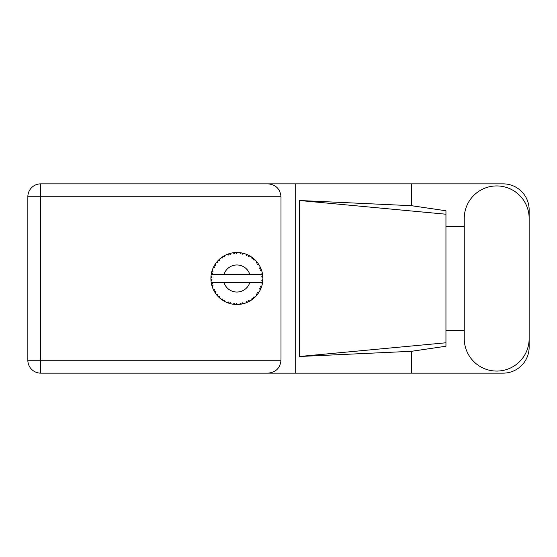 <?xml version="1.0" encoding="UTF-8"?>
<svg xmlns="http://www.w3.org/2000/svg" width="557" height="557" viewBox="0 0 557 557"><rect width="100%" height="100%" fill="white"/><g stroke="black" fill="none" stroke-linecap="round" stroke-linejoin="round"><path stroke-width="0.84" d="M243.903 303.537L244.022 303.509A25.998 25.998 0 0 0 245.839 302.917L247.726 302.138A25.998 25.998 0 0 0 248.213 301.908L250.016 300.947A25.998 25.998 0 0 0 251.625 299.924L253.261 298.705A25.998 25.998 0 0 0 253.679 298.357L255.183 296.985A25.998 25.998 0 0 0 256.492 295.593L257.773 293.999A25.998 25.998 0 0 0 258.093 293.56L259.207 291.854A25.998 25.998 0 0 0 260.126 290.183L260.975 288.324A25.998 25.998 0 0 0 261.17 287.816L261.825 285.887A25.998 25.998 0 0 0 262.305 284.035L262.66 282.03A25.998 25.998 0 0 0 262.73 281.487L262.883 279.454A25.998 25.998 0 0 0 262.883 277.546L262.876 277.407M262.333 283.903L261.539 282.664L249.766 282.664A13.521 13.521 0 0 1 224.032 282.664L211.235 282.664A25.998 25.998 0 0 0 211.242 282.705L211.263 282.831M211.556 284.307L211.646 284.704L212.489 283.729L211.242 282.705L211.646 284.704A25.998 25.998 0 0 0 211.785 285.226L212.391 287.175A25.998 25.998 0 0 0 213.094 288.951L213.15 289.083M213.331 289.48L213.985 290.789L214.556 289.633L213.24 289.292M213.637 290.12L213.985 290.789A25.998 25.998 0 0 0 214.243 291.262L215.315 293.003A25.998 25.998 0 0 0 216.436 294.549L216.68 294.848M216.826 295.029L217.16 295.426M215.322 292.954L215.524 291.395L214.257 291.283M226.748 302.402L228.607 303.14L228.238 301.908L226.699 302.416L227.813 302.862M228.196 303.001L228.607 303.14A25.998 25.998 0 0 0 229.122 303.314L231.092 303.844L230.145 302.528L229.338 303.377M231.064 303.809L231.092 303.844A25.998 25.998 0 0 0 232.965 304.206L233.105 304.226M234.56 304.394L234.998 304.428L234.33 303.328L232.965 304.206L233.515 304.282M232.965 304.206L234.998 304.428A25.998 25.998 0 0 0 235.534 304.463L235.604 304.47M237.456 304.498L236.335 303.454L235.534 304.463L236.022 304.484M237.574 304.491A25.998 25.998 0 0 0 239.482 304.373L239.621 304.359M239.482 304.373L241.501 304.087L240.582 303.189L239.482 304.373L240.227 304.289M240.763 304.213L241.501 304.087A25.998 25.998 0 0 0 242.037 303.99L242.511 303.885M244.022 303.509L242.56 302.813L242.037 303.99L243.973 303.488M247.036 302.444L247.726 302.138L246.605 301.497L245.964 302.869M250.016 300.947L248.429 300.641L248.276 301.88M252.676 299.172L253.261 298.705L252.022 298.357L251.743 299.847M255.183 296.985L253.574 297.076L253.734 298.315M257.369 294.535L257.773 293.999L256.485 293.971L256.582 295.482M259.207 291.854L257.668 292.348L258.135 293.504M260.676 289.013L260.975 288.324L259.715 288.617L260.189 290.058M261.825 285.887L260.46 286.744L261.198 287.753M212.391 287.175L212.99 285.678L211.799 285.295M217.314 295.6L217.759 296.101L218.031 294.841L216.485 294.604M217.759 296.101A25.998 25.998 0 0 0 218.128 296.498L218.288 296.658M219.409 296.303L218.128 296.498L219.597 297.911L219.409 296.303M219.59 297.863L219.597 297.911A25.998 25.998 0 0 0 221.073 299.13L222.737 300.307L222.682 299.018L221.073 299.13L222.737 300.307A25.998 25.998 0 0 0 223.197 300.599L223.392 300.717M224.38 300.098L223.197 300.599L224.972 301.602L224.38 300.098M224.951 301.56L224.972 301.602A25.998 25.998 0 0 0 226.699 302.416L226.831 302.472M219.34 297.675L218.971 297.334M221.171 299.206L221.533 299.478M224.193 301.184L224.603 301.414M227.681 302.813L228.112 302.973M214.459 265.369L214.243 265.738A25.998 25.998 0 0 0 213.985 266.211L213.094 268.049A25.998 25.998 0 0 0 212.391 269.825L211.785 271.774A25.998 25.998 0 0 0 211.646 272.296L211.242 274.295A25.998 25.998 0 0 0 210.999 276.188L210.901 278.228A25.998 25.998 0 0 0 210.901 278.772L210.901 278.841M210.915 277.623L210.901 278.228L211.966 277.261L210.985 276.328M211.249 282.747L211.319 283.179M211.368 283.436L211.472 283.938M211.43 283.743L211.549 284.272M210.964 276.655L210.999 276.188M211.987 271.05L211.785 271.774L212.99 271.322L212.342 269.957M211.033 280.777L211.966 279.739L210.901 278.772L210.999 280.812A25.998 25.998 0 0 0 211.235 282.664M211.785 285.226L211.911 285.692M212.106 286.34L212.273 286.834M213.136 288.972L213.985 290.789M211.277 274.267L212.489 273.271L211.632 272.366M212.147 270.528L212.029 270.904M212.008 270.974L212.126 270.605M218.435 260.196L218.128 260.502A25.998 25.998 0 0 0 217.759 260.899L216.436 262.451A25.998 25.998 0 0 0 215.315 263.997L214.487 265.32M214.584 265.16L214.243 265.738L215.524 265.605L215.315 263.997L215.058 264.387M210.901 278.772L210.964 280.338M211.242 282.705L211.423 283.715M211.277 282.733L211.646 284.704M212.391 269.825L212.203 270.368M213.651 266.852L213.261 267.666M213.136 268.028L214.556 267.367L213.951 266.274M215.016 264.464L214.668 265.014M230.501 253.296L229.122 253.686A25.998 25.998 0 0 0 228.607 253.86L226.699 254.584A25.998 25.998 0 0 0 224.972 255.398L223.197 256.401A25.998 25.998 0 0 0 222.737 256.693L221.073 257.87A25.998 25.998 0 0 0 219.597 259.089L218.497 260.133M218.657 259.973L218.128 260.502L219.409 260.697L219.493 259.179M211.486 273L211.312 273.87M211.033 276.223L210.901 278.228M216.485 262.444L218.031 262.159L217.71 260.948M223.468 256.241L224.38 256.902L224.847 255.461M212.405 269.867L211.785 271.774M262.549 282.768L262.66 282.03L261.755 282.664M262.883 279.454L261.79 280.394L262.737 281.417M262.848 277.511L262.73 275.513L261.79 276.606L262.883 277.546L262.862 277.059M262.73 275.513A25.998 25.998 0 0 0 262.66 274.97L262.646 274.9M261.588 274.336L262.66 274.97L262.591 274.497M219.597 259.089L219.173 259.478M221.073 257.87L222.682 257.982L222.682 256.728M224.311 255.747L223.914 255.969M235.959 252.516L235.534 252.537A25.998 25.998 0 0 0 234.998 252.572L232.965 252.794A25.998 25.998 0 0 0 231.092 253.157L230.953 253.184M211.235 274.336L249.766 274.336A13.521 13.521 0 0 0 224.032 274.336M249.766 274.336L261.539 274.336L262.305 272.965A25.998 25.998 0 0 0 261.825 271.113L261.79 270.981M261.505 270.103L261.17 269.184L260.46 270.256L261.72 270.765M261.177 269.198L261.17 269.184A25.998 25.998 0 0 0 260.975 268.676L260.961 268.655M260.975 268.676L260.126 266.817L259.715 268.383L260.885 268.467M260.119 266.866L260.126 266.817A25.998 25.998 0 0 0 259.207 265.146L259.137 265.028M258.344 263.795L258.093 263.44L257.668 264.652L259.207 265.146L258.908 264.652M258.274 263.698L258.093 263.44A25.998 25.998 0 0 0 257.773 263.001L257.731 262.946M257.773 263.001L256.492 261.407L256.485 263.029L257.64 262.82M256.492 261.407A25.998 25.998 0 0 0 255.183 260.015L255.085 259.917M253.574 259.924L255.183 260.015L253.679 258.643L253.574 259.924M254.006 258.921L253.679 258.643A25.998 25.998 0 0 0 253.261 258.295L253.205 258.253M251.729 257.146L252.022 258.643L253.087 258.156M251.625 257.076A25.998 25.998 0 0 0 250.016 256.053L249.891 255.976M249.362 255.684L248.213 255.092L248.429 256.359L250.016 256.053L249.508 255.76M250.016 256.053L248.213 255.092A25.998 25.998 0 0 0 247.726 254.862L247.663 254.828M245.95 254.124L246.605 255.503L247.517 254.765M245.839 254.083A25.998 25.998 0 0 0 244.022 253.491L243.882 253.456M242.455 253.101L242.037 253.01L242.56 254.187L244.022 253.491L243.458 253.338M243.298 253.296L242.037 253.01A25.998 25.998 0 0 0 241.501 252.913L241.439 252.899M239.656 252.648L240.582 253.811L241.278 252.871M239.482 252.627A25.998 25.998 0 0 0 237.574 252.509L237.435 252.502M236.829 252.502L235.534 252.537L236.335 253.546L237.574 252.509L237.108 252.502M232.965 252.794L234.33 253.672L234.929 252.572M229.512 253.567L229.122 253.686L230.145 254.472L231.092 253.157L230.403 253.324M226.699 254.584L228.238 255.092L228.537 253.881M215.322 264.046L214.243 265.738M219.59 259.137L218.128 260.502M221.783 257.348L221.414 257.613M224.429 255.684L223.949 255.955M231.092 253.157L229.547 253.56M230.368 253.331L229.86 253.47M237.574 252.509L236.064 252.509M224.951 255.44L223.197 256.401M228.607 253.86L228.147 254.013M234.114 252.648L233.327 252.746M235.534 252.537L237.212 252.502M244.022 253.491L242.553 253.122M231.064 253.191L229.122 253.686M234.998 252.572L234.135 252.648M236.962 252.502L236.321 252.502M242.037 253.01L243.667 253.393M240.631 252.767L239.844 252.669M243.423 253.331L242.894 253.198M255.183 260.015L254.096 258.998M241.501 252.913L239.517 252.662M247.064 254.57L246.236 254.236M249.48 255.747L248.993 255.482M254.243 259.13L253.679 258.643M259.207 265.146L258.392 263.865M247.726 254.862L245.86 254.124M249.968 256.06L248.213 255.092M257.076 262.103L256.728 261.686M258.093 263.44L259.019 264.833M258.601 264.185L258.887 264.624M253.261 258.295L251.639 257.118M260.523 267.632L260.349 267.269M261.428 269.887L261.198 269.247M261.518 270.131L261.658 270.563M262.841 276.801L262.807 276.293M261.79 271.085L261.17 269.184M262.66 274.97L262.305 272.965M262.855 279.955L262.73 281.487M262.305 284.035L262.417 283.471M261.679 286.368L261.421 287.14M260.975 288.324L260.3 289.835M260.453 289.508L260.641 289.097M262.277 283.993L262.66 282.03M260.126 290.183L260.342 289.744M260.398 289.626L260.627 289.132M257.773 293.999L256.819 295.21M256.492 295.593L256.868 295.147M251.667 299.903L252.203 299.52M252.237 299.492L252.6 299.22M224.032 282.664L249.766 282.664M251.625 299.924L252.098 299.596M252.133 299.569L252.572 299.248M247.726 302.138L245.839 302.917M251.639 299.882L253.261 298.705M248.213 301.908L248.645 301.699M249.244 301.386L249.64 301.163M241.501 304.087L239.976 304.317M236.091 304.491L236.99 304.498M243.165 303.732L243.604 303.621M236.37 304.498L236.725 304.498M234.998 304.428L233.348 304.261M233.71 304.303L234.163 304.359M227.897 302.897L228.273 303.029M227.131 302.597L226.699 302.416M235.534 304.463L237.54 304.463M229.86 303.53L230.431 303.683M227.27 302.653L227.778 302.848M464.253 338.614A32.452 32.452 0 0 0 496.698 371.066A32.452 32.452 0 0 0 529.15 338.614L529.15 218.386A32.452 32.452 0 0 0 496.698 185.934A32.452 32.452 0 0 0 464.253 218.386L464.253 338.614M529.15 330.496L529.15 347.143A25.998 25.998 0 0 1 503.152 373.141L40.745 373.141L40.745 360.247L281 360.247C280.178 368.024 275.875 372.327 268.098 373.141M464.253 330.496L445.948 330.496L445.948 346.238L411.505 351.3L411.505 373.141M411.505 351.3L299.381 356.501L299.381 200.499L445.948 214.215L445.948 210.762L411.505 205.7L411.505 183.859L503.152 183.859A25.998 25.998 0 0 1 529.15 209.857L529.15 226.504M299.381 356.501L445.948 342.785L445.948 214.215L445.948 226.497L464.253 226.504M411.505 205.7L299.381 200.499M411.505 183.859L295.704 183.859L295.704 373.141M40.745 373.141A12.895 12.895 0 0 1 27.85 360.247L27.85 196.753A12.895 12.895 0 0 1 40.745 183.859L268.098 183.859C275.875 184.673 280.178 188.976 281 196.753L281 360.247M295.704 183.859L268.098 183.859M445.948 226.497L445.948 330.503M281 196.753L40.745 196.753L40.745 360.247L27.85 360.247M27.85 196.753L40.745 196.753L40.745 183.859"/></g></svg>
